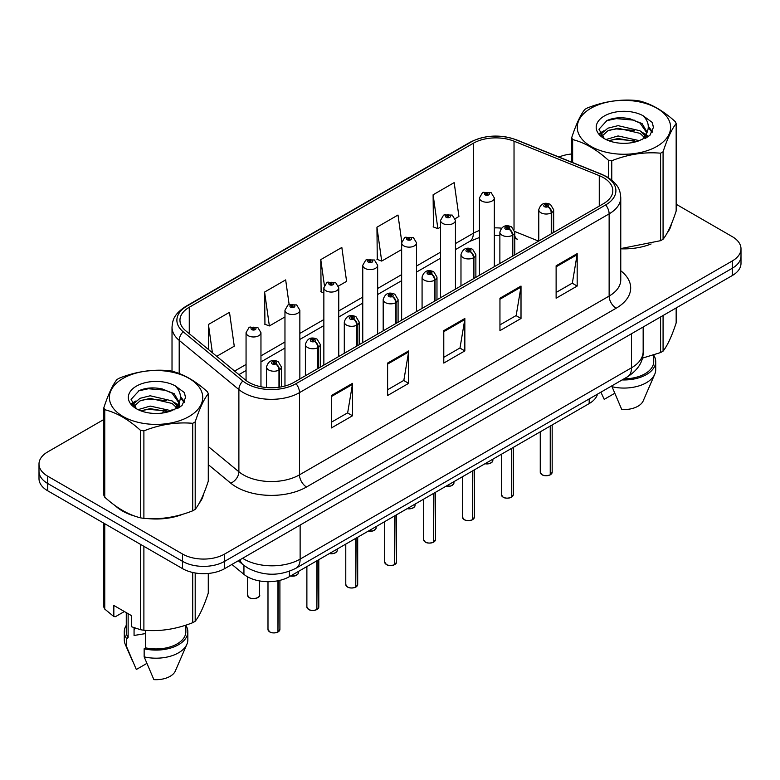<?xml version="1.0" encoding="UTF-8"?>
<svg xmlns="http://www.w3.org/2000/svg" width="780" height="780" viewBox="0 0 780 780"><rect width="100%" height="100%" fill="white"/><g stroke="black" fill="none" stroke-linecap="round" stroke-linejoin="round"><path stroke-width="1.17" d="M514.771 235.999A17.872 8.365 -68 0 0 517.588 239.304L517.12 239.119M597.529 394.124A29.786 17.199 180 0 1 589.173 403.582L289.399 576.654A29.786 17.199 180 0 1 243.935 574.353L231.913 564.437M115.274 505.733A47.658 27.514 0 0 0 122.362 510.949A47.658 27.514 0 0 0 135.076 516.194A47.658 27.514 0 0 1 122.362 510.949A47.658 27.514 0 0 1 115.274 505.733M603.505 177.703A31.775 18.34 180 0 1 612.817 190.671A31.775 18.34 180 0 1 603.505 203.648L293.885 382.405A31.775 18.34 180 0 1 245.388 379.957L185.708 330.749A31.775 18.34 180 0 1 179.956 320.229A31.775 18.34 180 0 1 189.267 307.261L473.343 143.247A31.775 18.34 180 0 1 514.03 141.19L599.264 175.646A31.775 18.34 180 0 1 603.505 177.703M605.69 176.446A34.856 20.124 0 0 0 601.039 174.194L515.804 139.737A34.856 20.124 0 0 0 471.159 141.989L187.093 306.004A34.856 20.124 0 0 0 183.183 331.773L242.863 380.981A34.856 20.124 0 0 0 296.059 383.662L605.69 204.906A34.856 20.124 0 0 0 605.69 176.446M103.837 419.494L47.726 451.893A29.786 17.199 0 0 0 39 464.051L39 478.637A29.786 17.199 0 0 0 47.726 490.805L182.53 568.63L182.53 561.337A29.786 17.199 0 0 0 224.659 561.337L732.274 268.261A29.786 17.199 0 0 0 741 256.103A29.786 17.199 0 0 1 732.274 268.261L224.659 561.337A29.786 17.199 0 0 1 182.53 561.337L47.726 483.502L182.53 561.337L182.53 554.034A29.786 17.199 0 0 0 224.659 554.034L732.274 260.969A29.786 17.199 0 0 0 741 248.8A29.786 17.199 0 0 0 732.274 236.642L676.163 204.243M39 471.344A29.786 17.199 0 0 0 47.726 483.502A29.786 17.199 0 0 1 39 471.344M331.441 395.499L331.441 427.927L352.511 415.769L352.511 383.341L331.441 395.499M331.441 422.175L347.665 412.815L352.423 384.423A7.946 4.583 -120 0 0 352.511 383.341M347.529 412.893L352.511 415.769M387.611 363.07L387.611 395.499L408.671 383.341L408.671 350.912L387.611 363.07M387.611 389.747L403.835 380.386L408.593 351.994A7.946 4.583 -120 0 0 408.671 350.912M403.689 380.465L408.671 383.341M556.12 265.785L556.12 298.214L577.181 286.055L577.181 253.627L556.12 265.785M556.12 292.461L572.344 283.101L577.093 254.709A7.946 4.583 -120 0 0 577.181 253.627M572.198 283.179L577.181 286.055M499.951 298.214L499.951 330.642L521.011 318.484L521.011 286.055L499.951 298.214M499.951 324.889L516.175 315.529L520.923 287.137A7.946 4.583 -120 0 0 521.011 286.055M516.029 315.607L521.011 318.484M443.781 330.642L443.781 363.07L464.841 350.912L464.841 318.484L443.781 330.642M443.781 357.318L460.005 347.958L464.763 319.566A7.946 4.583 -120 0 0 464.841 318.484M459.859 348.036L464.841 350.912M620.763 248.82A47.658 27.514 0 0 0 651.105 243.974A47.658 27.514 0 0 1 620.763 248.82M667.192 232.918A47.658 27.514 0 0 0 671.356 224.172A47.658 27.514 0 0 1 667.192 232.918M147.917 518.602A47.658 27.514 0 0 0 183.222 514.098A47.658 27.514 0 0 1 147.917 518.602M199.309 503.042A47.658 27.514 0 0 0 203.473 494.305A47.658 27.514 0 0 1 199.309 503.042M571.721 153.992A29.786 17.199 0 0 0 558.987 157.024M158.047 388.196L157.228 388.664M39 464.051A29.786 17.199 0 0 0 47.726 476.209L182.53 554.034M216.723 356.323L234.253 346.203L229.495 312.322L208.435 324.48L208.435 349.489M401.749 241.761L398.005 215.036L376.945 227.204L377.276 259.428M455.179 218.663L458.923 216.489L454.174 182.608L433.105 194.776L433.446 226.999M289.117 304.444L285.665 279.893L264.605 292.052L264.947 324.285M338.491 286.026L346.593 281.346L341.835 247.465L320.775 259.623L321.116 291.856M323.856 292.89L320.775 291.73M320.775 259.623L324.382 285.344M376.945 227.204L381.693 261.085L401.651 249.561M381.693 261.085L376.945 259.301M433.105 194.776L437.863 228.657L440.544 227.107M437.863 228.657L433.105 226.873M264.605 292.052L269.363 325.942L284.963 316.933M269.363 325.942L264.605 324.158M208.435 324.48L212.404 352.765M182.53 568.63A29.786 17.199 0 0 0 224.659 568.63L732.274 275.555A29.786 17.199 0 0 0 741 263.396L741 248.8M550.202 474.864C546.663 476.005 543.943 475.976 542.051 474.767L540.257 472.241A5.957 3.442 0 0 0 542.002 474.669A5.957 3.442 0 0 0 550.241 474.776L550.105 474.854A5.762 3.325 180 0 1 542.149 474.757M550.241 474.532L550.612 425.841M551.704 233.551L551.704 212.628A4.963 2.993 -122.2 0 0 548.048 206.641A2.486 1.433 0 0 0 547.969 204.662A2.486 1.433 0 0 0 544.459 204.662A2.486 1.433 0 0 0 544.459 206.69A2.486 1.433 0 0 0 547.892 206.729L546.887 206.095A0.994 0.575 180 0 1 545.834 205.14A0.994 0.575 180 0 1 546.946 206.056L548.048 206.641M547.892 206.729A4.963 2.74 62.1 0 1 551.245 212.901A7.449 4.3 180 0 1 540.95 212.764A7.449 4.3 180 0 1 538.775 209.732C540.676 203.619 544.567 201.845 550.456 204.418L553.663 209.732A7.449 4.3 180 0 1 551.704 212.628M551.245 233.815L551.245 212.901M550.241 474.776L550.241 426.055M494.335 266.672L494.335 197.935A7.449 4.3 180 0 1 489.743 201.903A7.449 4.3 180 0 1 481.621 200.977A7.449 4.3 180 0 1 479.447 197.935L482.41 192.767A4.963 2.993 57.8 0 1 485.062 192.913A2.486 1.433 0 0 0 485.131 194.893A2.486 1.433 0 0 0 488.641 194.893A2.486 1.433 0 0 0 488.641 192.865A2.486 1.433 0 0 0 485.209 192.826L486.223 193.459A0.994 0.575 180 0 1 487.266 194.405A0.994 0.575 180 0 1 486.154 193.489L485.062 192.913M486.223 194.298L486.223 193.459M485.209 192.826A4.963 2.74 -117.9 0 0 482.888 192.484A4.963 2.74 -117.9 0 0 482.674 192.631M486.154 194.269L486.154 193.489M511.309 497.328C507.77 498.459 505.05 498.43 503.149 497.221L501.365 494.695A5.957 3.442 0 0 0 503.11 497.133A5.957 3.442 0 0 0 511.349 497.231L511.212 497.308A5.762 3.325 180 0 1 503.246 497.211M511.349 496.987L511.709 448.295M512.811 256.015L512.811 235.092A4.963 2.993 -122.2 0 0 509.155 229.096A2.486 1.433 0 0 0 509.077 227.117A2.486 1.433 0 0 0 505.567 227.117A2.486 1.433 0 0 0 505.567 229.144A2.486 1.433 0 0 0 508.999 229.184L507.994 228.55A0.994 0.575 180 0 1 506.942 227.604A0.994 0.575 180 0 1 508.053 228.52L509.155 229.096M508.999 229.184A4.963 2.74 62.1 0 1 512.353 235.355A7.449 4.3 180 0 1 502.057 235.228A7.449 4.3 180 0 1 499.873 232.186C501.774 226.073 505.674 224.299 511.563 226.873L514.771 232.186A7.449 4.3 180 0 1 512.811 235.092M512.353 256.279L512.353 235.355M511.349 497.231L511.349 448.51M472.407 519.782C468.868 520.923 466.157 520.884 464.256 519.675L462.472 517.15A5.957 3.442 0 0 0 464.217 519.587A5.957 3.442 0 0 0 472.446 519.685L472.319 519.763A5.762 3.325 180 0 1 464.353 519.665M472.446 519.441L472.816 470.759M473.918 278.47L473.918 257.546A4.963 2.993 -122.2 0 0 470.252 251.56A2.486 1.433 0 0 0 470.184 249.571A2.486 1.433 0 0 0 466.674 249.571A2.486 1.433 0 0 0 466.674 251.599A2.486 1.433 0 0 0 470.106 251.648L469.092 251.014A0.994 0.575 180 0 1 468.049 250.058A0.994 0.575 180 0 1 469.16 250.975L470.252 251.56M470.106 251.648A4.963 2.74 62.1 0 1 473.46 257.81A7.449 4.3 180 0 1 463.164 257.683A7.449 4.3 180 0 1 460.98 254.641C462.881 248.528 466.772 246.763 472.66 249.327L475.868 254.641A7.449 4.3 180 0 1 473.918 257.546M473.46 278.733L473.46 257.81M472.446 519.685L472.446 470.964M433.514 542.236C429.975 543.377 427.255 543.338 425.353 542.129L423.569 539.614A5.957 3.442 0 0 0 425.315 542.042A5.957 3.442 0 0 0 433.553 542.149L433.417 542.227A5.762 3.325 180 0 1 425.461 542.12M433.553 541.905L433.924 493.214M435.016 300.924L435.016 280A4.963 2.993 -122.2 0 0 431.36 274.014A2.486 1.433 0 0 0 431.281 272.035A2.486 1.433 0 0 0 427.772 272.035A2.486 1.433 0 0 0 427.772 274.053A2.486 1.433 0 0 0 431.203 274.102L430.199 273.468A0.994 0.575 180 0 1 429.146 272.512A0.994 0.575 180 0 1 430.258 273.429L431.36 274.014M431.203 274.102A4.963 2.74 62.1 0 1 434.558 280.264A7.449 4.3 180 0 1 424.261 280.137A7.449 4.3 180 0 1 422.077 277.095C423.988 270.991 427.879 269.217 433.768 271.781L436.976 277.095A7.449 4.3 180 0 1 435.016 280M434.558 301.187L434.558 280.264M433.553 542.149L433.553 493.428M394.612 564.691C391.082 565.832 388.362 565.802 386.461 564.593L384.677 562.068A5.957 3.442 0 0 0 386.422 564.496A5.957 3.442 0 0 0 394.66 564.603L394.524 564.681A5.762 3.325 180 0 1 386.558 564.583M394.66 564.359L395.021 515.668M396.123 323.378L396.123 302.455A4.963 2.993 -122.2 0 0 392.467 296.468A2.486 1.433 0 0 0 392.389 294.489A2.486 1.433 0 0 0 388.879 294.489A2.486 1.433 0 0 0 388.879 296.517A2.486 1.433 0 0 0 392.311 296.556L391.306 295.922A0.994 0.575 180 0 1 390.253 294.967A0.994 0.575 180 0 1 391.365 295.883L392.467 296.468M392.311 296.556A4.963 2.74 62.1 0 1 395.665 302.728A7.449 4.3 180 0 1 385.369 302.591A7.449 4.3 180 0 1 383.185 299.559C385.086 293.446 388.986 291.671 394.865 294.245L398.083 299.559A7.449 4.3 180 0 1 396.123 302.455M395.665 323.642L395.665 302.728M394.66 564.603L394.66 515.882M455.442 289.136L455.442 220.389A7.449 4.3 180 0 1 450.84 224.357A7.449 4.3 180 0 1 442.728 223.431A7.449 4.3 180 0 1 440.544 220.389L443.518 215.221A4.963 2.993 57.8 0 1 446.16 215.368A2.486 1.433 0 0 0 446.238 217.347A2.486 1.433 0 0 0 449.748 217.347A2.486 1.433 0 0 0 449.748 215.319A2.486 1.433 0 0 0 446.316 215.28L447.32 215.914A0.994 0.575 180 0 1 448.373 216.869A0.994 0.575 180 0 1 447.291 216.743L447.262 215.943L446.16 215.368M447.32 216.762L447.32 215.914M446.316 215.28A4.963 2.74 -117.9 0 0 443.995 214.939A4.963 2.74 -117.9 0 0 443.781 215.085M447.291 216.743A0.994 0.575 180 0 1 447.262 215.943M416.54 311.59L416.54 242.843A7.449 4.3 180 0 1 411.947 246.821A7.449 4.3 180 0 1 403.835 245.885A7.449 4.3 180 0 1 401.651 242.843L404.625 237.676A4.963 2.993 57.8 0 1 407.267 237.822A2.486 1.433 0 0 0 407.345 239.801A2.486 1.433 0 0 0 410.855 239.801A2.486 1.433 0 0 0 410.855 237.783A2.486 1.433 0 0 0 407.423 237.734L408.427 238.368A0.994 0.575 180 0 1 409.481 239.323A0.994 0.575 180 0 1 408.369 238.407L407.267 237.822M408.427 239.216L408.427 238.368M407.423 237.734A4.963 2.74 -117.9 0 0 405.103 237.403A4.963 2.74 -117.9 0 0 404.878 237.539M408.369 239.177L408.369 238.407M377.647 334.045L377.647 265.298A7.449 4.3 180 0 1 373.055 269.276A7.449 4.3 180 0 1 364.933 268.34A7.449 4.3 180 0 1 362.758 265.298L365.723 260.13A4.963 2.993 57.8 0 1 368.375 260.276A2.486 1.433 0 0 0 368.443 262.265A2.486 1.433 0 0 0 371.953 262.265A2.486 1.433 0 0 0 371.953 260.237A2.486 1.433 0 0 0 368.521 260.189L369.535 260.822A0.994 0.575 180 0 1 370.578 261.778A0.994 0.575 180 0 1 369.496 261.651L368.375 260.276M369.535 261.671L369.535 260.822M368.521 260.189A4.963 2.74 -117.9 0 0 366.2 259.857A4.963 2.74 -117.9 0 0 365.986 259.994M369.496 261.651A0.994 0.575 180 0 1 369.466 260.861M590.938 108.264A46.663 26.939 -0 0 0 590.938 146.367A46.663 26.939 -0 0 0 656.935 146.367A46.663 26.939 -0 0 0 656.935 108.264A46.663 26.939 -0 0 0 590.938 108.264M620.763 248.586L660.592 240.679A53.615 30.956 -0 0 0 661.859 239.977A53.615 30.956 -0 0 0 663.078 239.245C667.417 233.815 671.775 224.416 676.163 211.058L676.163 123.571A53.615 30.956 -0 0 0 675.246 121.612C663.302 110.789 651.388 103.906 639.512 100.971A53.615 30.956 -0 0 0 636.109 100.444C619.768 99.05 603.496 101.566 587.291 108.001A53.615 30.956 -0 0 0 586.024 108.703A53.615 30.956 -0 0 0 584.805 109.434C580.427 114.943 576.069 124.342 571.721 137.621A53.615 30.956 -0 0 0 572.637 139.581L572.637 162.542M608.371 177.674L608.371 160.222C596.427 149.399 584.512 142.516 572.637 139.581M608.371 160.222A53.615 30.956 -0 0 0 611.764 160.739L611.764 180.131M660.592 240.679L660.592 153.192C644.387 151.768 628.115 154.294 611.764 160.739M660.592 153.192A53.615 30.956 -0 0 0 661.859 152.48A53.615 30.956 -0 0 0 663.078 151.759L663.078 239.245M639.385 140.663L618.062 135.944L605.972 139.522M636.412 141.628L618.062 138.518L608.692 140.702M646.054 137.992L645.85 137.446M645.216 136.159L639.99 130.757L618.062 125.648L607.893 128.183L602.014 133.204L601.243 135.925M644.377 137.436L639.99 133.331L618.062 128.222L607.893 130.757L601.712 136.432M642.389 139.659L645.869 134.833L646.639 131.44L642.076 123.552L629.616 118.745C621.124 117.019 613.567 117.614 606.957 120.549L598.962 129.256L604.325 138.596M645.44 138.314L646.639 133.477M646.571 132.454L639.99 123.035L630.211 118.862M604.325 115.996A27.739 16.019 -0 0 0 604.325 138.645A27.739 16.019 -0 0 0 639.005 140.77L649.818 135.525L653.465 127.316L652.216 122.421L643.13 115.752A27.739 16.019 -0 0 0 604.325 115.996M643.13 115.752C648.911 121.621 649.818 127.978 645.869 134.823M571.721 162.172L571.721 137.621M676.163 123.571C671.814 129.002 667.456 138.392 663.078 151.759M634.374 140.77L616.298 139.22L609.102 140.527M647.585 137.114L646.308 136.091M645.548 135.535L644.251 134.696M634.374 130.474L616.298 128.924L609.102 130.231M602.15 132.951L600.034 134.257M652.09 132.454L648.287 127.452M634.452 120.198L616.298 118.628L606.625 120.695M653.465 127.569L652.216 122.421M648.404 136.578L646.542 134.979M645.986 134.56L641.54 131.908M603.905 130.786L599.557 133.312M652.402 131.839L648.277 126.155M123.064 378.398A46.663 26.939 -0 0 0 123.064 416.5A46.663 26.939 -0 0 0 189.062 416.5A46.663 26.939 -0 0 0 189.062 378.398A46.663 26.939 -0 0 0 123.064 378.398M118.141 378.836A53.615 30.956 -0 0 0 116.922 379.567C112.544 385.076 108.186 394.465 103.837 407.755A53.615 30.956 -0 0 0 104.754 409.715L104.754 497.201C116.639 507.985 128.544 514.868 140.488 517.842A53.615 30.956 -0 0 0 143.891 518.359C160.095 519.782 176.368 517.267 192.709 510.812A53.615 30.956 -0 0 0 193.976 510.1A53.615 30.956 -0 0 0 195.195 509.379C199.534 503.938 203.902 494.549 208.28 481.192L208.28 393.695A53.615 30.956 -0 0 0 207.363 391.735C195.419 380.913 183.514 374.039 171.629 371.104A53.615 30.956 -0 0 0 168.236 370.578C151.886 369.184 135.613 371.699 119.408 378.125A53.615 30.956 -0 0 0 118.141 378.836M140.488 517.842L140.488 430.345C128.544 419.523 116.639 412.649 104.754 409.715M140.488 430.345A53.615 30.956 -0 0 0 143.891 430.872L143.891 518.359M192.709 510.812L192.709 423.316C176.504 421.902 160.232 424.418 143.891 430.872M192.709 423.316A53.615 30.956 -0 0 0 193.976 422.614A53.615 30.956 -0 0 0 195.195 421.882L195.195 509.379M103.837 407.755L103.837 495.241A53.615 30.956 -0 0 0 104.754 497.201M171.502 410.787L150.189 406.078L138.089 409.646M168.529 411.752L150.189 408.652L140.809 410.826M178.172 408.125L177.967 407.579M177.333 406.282L172.107 400.891L150.189 395.782L140.01 398.317L134.131 403.328L133.37 406.058M176.495 407.569L172.107 403.465L150.189 398.356L140.01 400.891L133.828 406.555M174.505 409.793L177.986 404.966L178.756 401.563L174.194 393.685L161.733 388.879C153.241 387.143 145.694 387.748 139.074 390.673L131.079 399.389L136.441 408.72M177.557 408.447L178.756 403.611M178.688 402.577L172.107 393.169L162.328 388.986M136.441 386.119A27.739 16.019 -0 0 0 136.441 408.769A27.739 16.019 -0 0 0 171.122 410.894L181.935 405.649L185.582 397.449L184.343 392.555L175.246 385.876A27.739 16.019 -0 0 0 136.441 386.119M175.246 385.876C181.028 391.755 181.935 398.112 177.986 404.956M208.28 393.695C203.931 399.126 199.573 408.525 195.195 421.882M166.491 410.894L148.415 409.344L141.229 410.66M179.702 407.238L178.435 406.224M177.665 405.668L176.377 404.82M166.491 400.598L148.415 399.048L141.229 400.364M134.277 403.075L132.151 404.381M184.207 402.587L180.404 397.585M166.569 390.322L148.415 388.752L138.743 390.829M185.582 397.702L184.343 392.555M180.521 406.702L178.659 405.113M178.103 404.693L173.657 402.031M136.022 400.92L131.674 403.445M184.528 401.973L180.394 396.289M642.32 358.166L660.592 352.56A53.615 30.956 0 0 0 663.078 351.127C667.417 345.696 671.775 336.297 676.163 322.94L676.163 307.954M624.039 378.817A29.786 17.199 0 0 0 653.728 361.618L653.728 355.017M622.108 379.928A31.775 18.34 0 0 0 655.717 361.618A31.775 18.34 0 0 0 653.728 355.231M612.037 385.749L612.037 386.734A31.775 18.34 0 0 0 654.771 374.176A31.775 18.34 0 0 0 655.717 369.72L655.717 361.618M612.037 386.734L621.758 409.5A19.861 11.466 0 0 0 643.207 400.881L654.771 374.176M660.592 352.56L660.592 316.943M663.078 315.51L663.078 351.127M614.679 393.315L604.207 399.36L601.078 392.564M135.194 628.115A22.444 12.958 0 0 0 134.062 630.328M134.062 627.715L134.062 635.466L145.684 633.565M124.381 611.53L115.469 616.668L113.841 616.561L113.841 605.446L131.401 615.586L131.401 626.691L140.488 629.713A53.615 30.956 0 0 0 143.891 630.24C160.095 631.663 176.368 629.138 192.709 622.693A53.615 30.956 0 0 0 195.195 621.25C199.534 615.82 203.902 606.431 208.28 593.063L208.28 573.456M145.684 630.367L145.684 647.868A29.786 17.199 0 0 0 185.845 631.751L185.845 625.15M145.684 647.868L144.154 648.755A31.775 18.34 0 0 0 187.834 631.751A31.775 18.34 0 0 0 185.845 625.365M144.154 648.755L144.154 656.858A31.775 18.34 0 0 0 186.888 644.3A31.775 18.34 0 0 0 187.834 639.853L187.834 631.751M144.154 656.858L153.874 679.624A19.861 11.466 0 0 0 175.325 671.005L186.888 644.3M192.709 622.693L192.709 572.481M195.195 572.968L195.195 621.25M143.891 546.322L143.891 630.24M140.488 629.713L140.488 544.362M104.754 523.731L104.754 609.082L113.841 616.561M104.754 609.082A53.615 30.956 0 0 1 103.837 607.123L103.837 523.204M126.272 612.622L126.272 631.751A29.786 17.199 0 0 0 128.134 637.738L128.134 613.694M126.272 625.365A31.775 18.34 0 0 0 124.283 631.751A31.775 18.34 0 0 0 126.604 638.625L128.134 637.738M124.283 631.751L124.283 639.853A31.775 18.34 0 0 0 125.229 644.3A31.775 18.34 0 0 0 126.604 646.727L126.604 638.625M146.796 663.439L136.325 669.493L126.604 646.727M355.719 587.155C352.18 588.286 349.459 588.257 347.568 587.048L345.774 584.522A5.957 3.442 0 0 0 347.519 586.96A5.957 3.442 0 0 0 355.758 587.057L355.622 587.135A5.762 3.325 180 0 1 347.665 587.038M355.758 586.813L356.128 538.122M357.23 345.842L357.23 324.919A4.963 2.993 -122.2 0 0 353.564 318.923A2.486 1.433 0 0 0 353.486 316.943A2.486 1.433 0 0 0 349.976 316.943A2.486 1.433 0 0 0 349.976 318.971A2.486 1.433 0 0 0 353.408 319.01L352.404 318.377A0.994 0.575 180 0 1 351.351 317.431A0.994 0.575 180 0 1 352.472 318.347L353.564 318.923M353.408 319.01A4.963 2.74 62.1 0 1 356.762 325.182A7.449 4.3 180 0 1 346.466 325.055A7.449 4.3 180 0 1 344.292 322.013C346.193 315.9 350.084 314.125 355.973 316.7L359.18 322.013A7.449 4.3 180 0 1 357.23 324.919M356.762 346.106L356.762 325.182M355.758 587.057L355.758 538.337M316.826 609.609C313.287 610.75 310.567 610.711 308.665 609.502L306.881 606.976A5.957 3.442 0 0 0 308.627 609.414A5.957 3.442 0 0 0 316.865 609.511L316.729 609.59A5.762 3.325 180 0 1 308.763 609.492M316.865 609.268L317.236 560.586M318.328 368.296L318.328 347.373A4.963 2.993 -122.2 0 0 314.671 341.386A2.486 1.433 0 0 0 314.594 339.398A2.486 1.433 0 0 0 311.084 339.398A2.486 1.433 0 0 0 311.084 341.425A2.486 1.433 0 0 0 314.515 341.474L313.511 340.84A0.994 0.575 180 0 1 312.458 339.885A0.994 0.575 180 0 1 313.57 340.802L314.671 341.386M314.515 341.474A4.963 2.74 62.1 0 1 317.869 347.636A7.449 4.3 180 0 1 307.573 347.51A7.449 4.3 180 0 1 305.389 344.468C307.291 338.354 311.191 336.59 317.08 339.154L320.287 344.468A7.449 4.3 180 0 1 318.328 347.373M317.869 368.56L317.869 347.636M316.865 609.511L316.865 560.791M277.924 632.063C274.385 633.204 271.674 633.165 269.773 631.956L267.988 629.441A5.957 3.442 0 0 0 269.734 631.868A5.957 3.442 0 0 0 277.963 631.975L277.836 632.053A5.762 3.325 180 0 1 269.87 631.946M277.963 631.732L278.333 580.691M279.435 387.192L279.435 369.827A4.963 2.993 -122.2 0 0 275.769 363.841A2.486 1.433 0 0 0 275.701 361.861A2.486 1.433 0 0 0 272.191 361.861A2.486 1.433 0 0 0 272.191 363.88A2.486 1.433 0 0 0 275.623 363.928L274.609 363.295A0.994 0.575 180 0 1 273.565 362.339A0.994 0.575 180 0 1 274.677 363.256L275.769 363.841M275.623 363.928A4.963 2.74 62.1 0 1 278.977 370.09A7.449 4.3 180 0 1 268.681 369.964A7.449 4.3 180 0 1 266.497 366.922C268.398 360.818 272.298 359.044 278.177 361.608L281.385 366.922A7.449 4.3 180 0 1 279.435 369.827M278.977 387.25L278.977 370.09M277.963 631.975L277.963 580.768M338.754 356.509L338.754 287.761A7.449 4.3 180 0 1 334.152 291.73A7.449 4.3 180 0 1 326.04 290.803A7.449 4.3 180 0 1 323.856 287.761L326.83 282.594A4.963 2.993 57.8 0 1 329.472 282.74A2.486 1.433 0 0 0 329.55 284.719A2.486 1.433 0 0 0 333.06 284.719A2.486 1.433 0 0 0 333.06 282.692A2.486 1.433 0 0 0 329.628 282.652L330.632 283.286A0.994 0.575 180 0 1 331.685 284.232A0.994 0.575 180 0 1 330.603 284.115L330.632 283.286M329.628 282.652A4.963 2.74 -117.9 0 0 327.308 282.311A4.963 2.74 -117.9 0 0 327.083 282.457M330.574 284.096L330.574 283.315L329.472 282.74M330.603 284.115A0.994 0.575 180 0 1 330.574 283.315M299.851 378.963L299.851 310.216A7.449 4.3 180 0 1 295.259 314.184A7.449 4.3 180 0 1 287.137 313.258A7.449 4.3 180 0 1 284.963 310.216L287.927 305.048A4.963 2.993 57.8 0 1 290.579 305.194A2.486 1.433 0 0 0 290.657 307.174A2.486 1.433 0 0 0 294.167 307.174A2.486 1.433 0 0 0 294.167 305.146A2.486 1.433 0 0 0 290.735 305.107L291.74 305.74A0.994 0.575 180 0 1 292.783 306.696A0.994 0.575 180 0 1 291.71 306.569L291.74 305.74M290.735 305.107A4.963 2.74 -117.9 0 0 288.405 304.765A4.963 2.74 -117.9 0 0 288.19 304.912M291.671 306.55L291.671 305.77L290.579 305.194M291.71 306.569A0.994 0.575 180 0 1 291.671 305.77M260.959 386.763L260.959 332.67A7.449 4.3 180 0 1 256.357 336.648A7.449 4.3 180 0 1 248.245 335.712A7.449 4.3 180 0 1 246.061 332.67L249.034 327.502A4.963 2.993 57.8 0 1 251.677 327.649A2.486 1.433 0 0 0 251.755 329.628A2.486 1.433 0 0 0 255.265 329.628A2.486 1.433 0 0 0 255.265 327.61A2.486 1.433 0 0 0 251.833 327.561L252.837 328.195A0.994 0.575 180 0 1 253.89 329.15A0.994 0.575 180 0 1 252.778 328.234L251.677 327.649M252.837 329.043L252.837 328.195M251.833 327.561A4.963 2.74 -117.9 0 0 249.512 327.229A4.963 2.74 -117.9 0 0 249.298 327.366M252.778 329.004L252.778 328.234M589.173 398.941L589.173 403.582M243.935 565.422L243.935 574.353M289.399 571.262L289.399 576.654M620.763 270.767A49.647 28.665 180 0 1 616.151 308.227L306.52 486.993A9.925 5.733 60 0 1 299.5 474.835L609.131 296.069A39.721 22.932 0 0 0 620.763 279.854L620.763 197.652A39.721 22.932 180 0 1 609.131 213.866A9.925 5.733 -120 0 0 605.69 204.906M306.52 486.993A49.647 28.665 180 0 1 236.311 486.993A49.647 28.665 180 0 1 230.743 483.161L208.28 464.636M242.863 380.981A9.925 6.64 129.5 0 0 238.885 389.561L238.885 471.773A39.721 22.932 0 0 0 243.331 474.835A39.721 22.932 0 0 0 299.5 474.835L299.5 392.623A39.721 22.932 180 0 1 238.885 389.561L179.195 340.353A39.721 22.932 180 0 1 172.019 327.2L172.019 371.202M620.763 197.652C620.129 190.788 619.417 185.084 607.074 176.884L601.848 174.359A9.925 4.651 112 0 0 601.039 174.194M601.848 174.359L516.614 139.903C500.165 134.082 484.555 134.921 469.784 142.428A9.925 5.733 60 0 1 471.159 141.989M187.093 306.004A9.925 5.733 -120 0 0 185.708 306.442C173.335 314.652 172.653 320.356 172.019 327.2M183.183 331.773A9.925 6.64 129.5 0 0 179.195 340.353L179.195 373.523M516.614 139.903A9.925 4.651 112 0 0 515.804 139.737M296.059 383.662A9.925 5.733 60 0 1 299.5 392.623L609.131 213.866L609.131 296.069A9.925 5.733 60 0 0 616.151 308.227M162.708 413A49.647 28.665 180 0 1 163.82 409.997M224.659 554.034L224.659 568.63M732.274 260.969L732.274 275.555M47.726 476.209L47.726 490.805M179.195 402.685L179.195 407.55M172.019 409.412A39.721 22.932 0 0 0 172.068 410.621M208.28 446.54L238.885 471.773A9.925 6.64 -50.5 0 1 230.743 483.161M189.267 307.261L189.267 333.684M599.264 175.646L599.264 206.095M514.03 141.19L514.03 229.349M538.609 241.118L514.722 231.465M501.472 228.16A31.775 18.34 0 0 0 494.335 227.887M479.447 230.49A31.775 18.34 0 0 0 473.343 233.239L455.442 243.575M473.343 143.247L473.343 233.239A17.872 10.316 60 0 1 469.638 241.42L455.442 249.619M440.544 252.174L416.54 266.029M401.651 274.628L377.647 288.483M362.758 297.082L338.754 310.947M323.856 319.546L299.851 333.401M284.963 342.001L260.959 355.856M246.061 364.455L234.605 371.075M443.781 331.675L464.763 319.566M499.951 299.247L520.923 287.137M556.12 266.819L577.093 254.709M387.611 364.104L408.593 351.994M331.441 396.532L352.423 384.423M242.59 558.275A39.721 22.932 0 0 0 243.964 559.104A39.721 22.932 0 0 0 300.134 559.104L631.527 367.78A39.721 22.932 0 0 0 643.159 351.565C643.451 361.423 638.196 369.856 627.413 376.867L296.02 568.201A19.861 11.466 60 0 0 300.134 559.104L300.134 525.057M631.527 333.723L631.527 367.78A19.861 11.466 60 0 1 627.413 376.867M239.996 559.777A19.861 13.279 129.5 0 0 243.145 564.788L238.27 560.771M550.612 474.562A5.957 3.442 0 0 0 552.172 472.241L552.172 424.944M485.023 463.71A5.957 3.442 0 0 0 492.843 460.444L492.414 461.779L489.743 463.544L484.916 463.769M491.029 462.92A5.762 3.325 180 0 1 484.965 463.739M511.709 497.016A5.957 3.442 0 0 0 513.279 494.695L513.279 447.398M472.816 519.48A5.957 3.442 0 0 0 474.386 517.15L474.386 469.852M433.924 541.934A5.957 3.442 0 0 0 435.484 539.614L435.484 492.307M395.021 564.389A5.957 3.442 0 0 0 396.591 562.068L396.591 514.771M446.131 486.164A5.957 3.442 0 0 0 453.95 482.898L453.511 484.234L450.85 485.998L446.023 486.223M452.137 485.374A5.762 3.325 180 0 1 446.072 486.194M407.228 508.628A5.957 3.442 0 0 0 415.058 505.362L414.619 506.688L411.957 508.453L407.121 508.687M413.234 507.829A5.762 3.325 180 0 1 407.18 508.658M368.335 531.082A5.957 3.442 0 0 0 376.155 527.816L375.726 529.142L373.055 530.907L368.228 531.141M374.341 530.283A5.762 3.325 180 0 1 368.277 531.112M356.128 586.843A5.957 3.442 0 0 0 357.689 584.522L357.689 537.225M317.236 609.307A5.957 3.442 0 0 0 318.796 606.976L318.796 559.679M278.333 631.761A5.957 3.442 0 0 0 279.903 629.441L279.903 580.34M329.433 553.537A5.957 3.442 0 0 0 337.262 550.27L336.823 551.606L334.162 553.371L329.335 553.595M335.449 552.747A5.762 3.325 180 0 1 329.384 553.566M290.54 575.991A5.957 3.442 0 0 0 298.369 572.725L297.931 574.06L295.259 575.825L290.433 576.05M296.546 575.201A5.762 3.325 180 0 1 290.491 576.02M249.298 597.617A5.957 3.442 0 0 0 255.791 598.358A5.957 3.442 0 0 0 259.467 595.189C261.456 596.69 253.207 600.356 249.337 597.704L247.553 595.189A5.957 3.442 0 0 0 249.298 597.617M257.654 597.655A5.762 3.325 180 0 1 249.434 597.694M469.784 142.428L185.708 306.442M517.588 239.304L514.771 238.27M499.873 235.541L494.335 235.433M479.447 237.5L469.638 241.42M440.544 258.219L416.54 272.074M401.651 280.673L377.647 294.528M362.758 303.127L338.754 316.992M323.856 325.591L299.851 339.446M284.963 348.046L260.959 361.901M246.061 370.5L238.914 374.624M296.02 568.201C280.04 576.225 264.059 576.225 248.079 568.201L243.145 564.788M643.159 351.565L643.159 327.015M540.257 472.241L540.257 431.818M538.775 241.02L538.775 209.732M553.663 232.421L553.663 209.732M552.172 472.241L550.573 474.649M492.843 460.444L492.843 459.196M494.335 197.935L491.127 192.621L482.888 192.484M479.447 275.272L479.447 197.935M501.365 494.695L501.365 454.272M499.873 263.484L499.873 232.186M514.771 254.885L514.771 232.186M513.279 494.695L511.67 497.113M462.472 517.15L462.472 476.736M460.98 285.938L460.98 254.641M475.868 277.339L475.868 254.641M474.386 517.15L472.777 519.568M423.569 539.614L423.569 499.19M422.077 308.392L422.077 277.095M436.976 299.793L436.976 277.095M435.484 539.614L433.885 542.022M384.677 562.068L384.677 521.644M383.185 330.847L383.185 299.559M398.083 322.247L398.083 299.559M396.591 562.068L394.982 564.476M453.95 482.898L453.95 481.65M455.442 220.389L452.234 215.075L443.995 214.939M440.544 297.736L440.544 220.389M415.058 505.362L415.058 504.104M416.54 242.843L413.332 237.53L405.103 237.403M401.651 320.19L401.651 242.843M376.155 527.816L376.155 526.558M377.647 265.298L374.439 259.994L366.2 259.857M362.758 342.644L362.758 265.298M132.659 661.459L125.229 644.3M345.774 584.522L345.774 544.099M344.292 353.311L344.292 322.013M359.18 344.711L359.18 322.013M357.689 584.522L356.09 586.94M306.881 606.976L306.881 566.563M305.389 375.765L305.389 344.468M320.287 367.165L320.287 344.468M318.796 606.976L317.187 609.394M267.988 629.441L267.988 581.685M266.497 387.562L266.497 366.922M281.385 386.851L281.385 366.922M279.903 629.441L278.294 631.849M337.262 550.27L337.262 549.023M338.754 287.761L335.546 282.448L327.308 282.311M323.856 365.098L323.856 287.761M298.369 572.725L298.369 571.477M299.851 310.216L296.644 304.902L288.405 304.765M284.963 386.032L284.963 310.216M259.467 595.189L259.467 580.905M247.553 595.189L247.553 576.81M260.959 332.67L257.751 327.356L249.512 327.229M246.061 380.494L246.061 332.67"/></g></svg>
